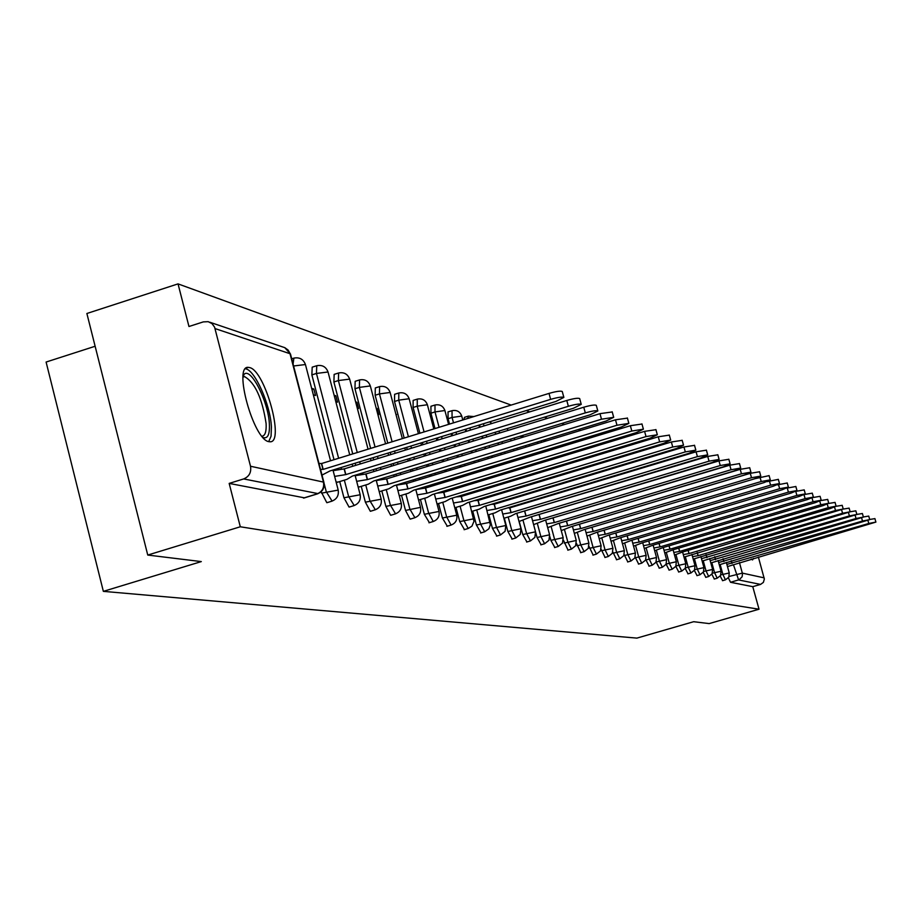 <?xml version="1.0" encoding="UTF-8"?>
<svg xmlns="http://www.w3.org/2000/svg" width="922" height="922" viewBox="0 0 922 922"><rect width="100%" height="100%" fill="white"/><g stroke="black" fill="none" stroke-linecap="round" stroke-linejoin="round"><path stroke-width="1.38" d="M720.209 576.066L722.629 580.653M711.83 574.245L714.343 579.016M703.209 572.355L705.814 577.322M694.347 570.407L697.044 575.593M685.219 568.401L688.019 573.807M675.814 566.315L678.73 571.974M666.122 564.16L669.153 570.084M656.13 561.924L659.288 568.125M645.838 559.596L649.123 566.12M635.2 557.176L638.635 564.045M624.217 554.664L627.801 561.901M612.876 552.036L616.622 559.689M601.144 549.293L605.074 557.407M589.008 546.412L593.146 555.044M576.434 543.381L580.802 552.601M563.411 540.142L568.021 550.077M549.869 536.627L550.872 540.338L554.802 547.461M535.682 532.409L537.053 537.491L541.099 544.741M519.213 521.46L522.728 534.541L526.888 541.929M504.299 518.141L507.872 531.487L512.159 539.013M488.81 514.707L492.44 528.318L496.854 535.993M472.709 511.122L476.409 525.01L480.973 532.835M455.975 507.411L459.744 521.587L464.446 529.562M438.561 503.539L442.41 518.014L447.262 526.162M420.432 499.505L424.351 514.303L429.364 522.613M401.531 495.31L405.519 510.431L410.129 519.098L410.716 518.925M381.823 490.93L385.88 506.385L390.64 515.248L391.262 515.064M361.24 486.343L365.377 502.167L370.298 511.237L370.955 511.042M339.722 481.561L343.952 497.765L349.035 507.042L349.738 506.823M321.167 491.726L326.791 502.663L327.552 502.421M249.678 367.59L248.318 367.371C232.92 365.193 253.481 439.806 268.821 441.65L269.95 441.776C284.979 443.205 265.156 370.782 249.678 367.59M751.246 559.066L752.548 559.942L753.401 558.444M689.126 469.84L688.527 469.621M677.359 465.564L676.587 465.276M665.142 461.115L664.186 460.77M652.453 456.494L651.289 456.079M639.257 451.699L637.863 451.192M625.519 446.697L623.894 446.11M611.217 441.488L609.338 440.808M596.303 436.071L594.148 435.288M580.745 430.413L578.29 429.514M564.506 424.5L561.717 423.486M547.518 418.323L544.383 417.182M529.758 411.857L526.232 410.578M511.145 405.081L178.038 283.884L188.964 326.503L203.313 321.893L208.211 321.674L212.025 323.622L214.596 327.16L250.507 466.244L323.461 482.091L290.027 353.725L215.068 328.578M95.127 346.257L46.1 362.046L103.356 591.359L201.307 561.59L147.75 555.056L240.296 526.773L759.025 609.212L709.179 623.595L693.667 621.705L636.86 638.116L103.356 591.359M147.75 555.056L86.875 313.492L178.038 283.884M758.357 556.992L764.35 579.028L763.381 582.393L760.558 584.41L738.614 579.938L733.439 564.713M759.025 609.212L752.767 586.669L760.558 584.41M317.94 493.593L243.673 478.933L229.175 483.405L240.296 526.773M243.673 478.933C249.194 476.582 251.476 472.352 250.507 466.244M336.104 482.056L338.12 482.056M313.342 394.847L315.531 395.503L313.826 389.015L311.97 389.591M358.128 486.908L359.707 486.816M335.792 401.635L337.533 402.153L335.862 395.803L334.386 396.264M379.184 491.541L380.36 491.368M357.263 408.123L358.577 408.515L356.952 402.292L355.823 402.649M397.901 490.55L407.997 488.902L616.979 425.249L628.862 423.382L621.428 426.978L413.678 490.204L408.388 493.224L400.136 495.736M377.813 414.335L378.746 414.612L377.144 408.515L376.349 408.769M397.497 420.282L396.011 414.646M416.375 425.987L414.854 420.282M515.133 506.259L514.983 505.682M513.058 498.537L512.874 497.822M510.903 490.481L510.673 489.64M508.644 482.091L508.379 481.1M506.293 473.343L505.994 472.191M503.85 464.204L503.493 462.879M501.28 454.65L500.877 453.128M498.595 444.646L498.134 442.929M495.782 434.181L499.54 432.879L499.113 431.058M500.093 502.444L499.897 501.741M497.938 494.399L497.707 493.558M495.69 486.021L495.425 485.03M493.351 477.273L493.04 476.121M490.907 468.134L490.55 466.809M488.349 458.591L487.945 457.082M485.675 448.599L485.214 446.893M482.863 438.146L482.344 436.21M484.465 498.468L484.246 497.626M482.229 490.089L481.964 489.098M479.889 481.353L479.59 480.201M477.458 472.225L477.1 470.9M474.911 462.683L474.507 461.184M472.237 452.714L471.787 450.996M469.448 442.26L468.929 440.324M466.52 431.3L465.933 429.122M468.238 494.33L467.973 493.339M465.91 485.594L465.598 484.453M463.478 476.478L463.121 475.164M460.931 466.947L460.539 465.437M458.28 456.978L457.819 455.272M455.491 446.536L454.984 444.6M452.575 435.587L451.999 433.409M449.51 424.085L448.08 418.703L452.08 417.47L452.022 410.67C456.759 409.783 459.997 411.581 461.738 416.076L452.08 417.47L453.509 422.852M451.354 490.02L451.054 488.867M448.933 480.904L448.576 479.59M446.398 471.384L445.994 469.874M443.747 461.415L443.298 459.709M440.981 450.985L440.462 449.06M438.065 440.048L437.489 437.869M435.011 428.557L430.931 413.194L435 411.927L434.988 405.012C439.829 404.101 443.125 405.945 444.9 410.521L435 411.927L439.091 427.301M433.789 485.514L433.432 484.2M431.266 475.994L430.862 474.496M428.626 466.048L428.165 464.342M425.86 455.618L425.342 453.693M422.956 444.692L422.38 442.525M419.913 433.213L413.091 407.455L417.24 406.164L417.274 399.122C422.207 398.189 425.572 400.067 427.382 404.746L417.24 406.164L424.074 431.934M415.488 480.811L415.096 479.302M412.86 470.865L412.411 469.16M410.106 460.447L409.599 458.522M407.213 449.533L406.648 447.366M404.182 438.065L394.512 401.473L398.742 400.16L398.823 392.991C403.859 392.046 407.293 393.959 409.149 398.73L398.742 400.16L408.423 436.763M396.414 475.89L395.964 474.185M393.671 465.483L393.164 463.559M390.79 454.581L390.225 452.414M387.782 443.125L375.15 395.25L379.472 393.901L379.599 386.595C384.739 385.638 388.254 387.586 390.144 392.472L379.472 393.901L392.104 441.788M376.522 470.75L376.015 468.825M373.652 459.848L373.087 457.681M370.644 448.403L354.97 388.761L359.373 387.378L359.557 379.933C364.812 378.954 368.397 380.947 370.321 385.938L359.373 387.378L375.058 447.043M355.731 465.356L355.166 463.19M352.746 453.924L333.891 381.973L338.386 380.567L338.628 372.984C343.998 371.969 347.675 374.009 349.645 379.115L338.386 380.567L357.252 452.541M336.634 469.713L336.438 468.964M334.018 459.698L311.867 374.897L316.453 373.445L316.765 365.711C322.262 364.686 326.019 366.772 328.036 371.992L316.453 373.445L338.628 458.28M396.506 414.485L395.918 414.312M377.144 408.515L376.199 408.227M356.952 402.292L355.627 401.888M335.862 395.803L334.133 395.261M313.826 389.015L311.648 388.335M537.895 441.834L537.676 443.332M495.321 432.222L495.748 434.043M479.694 424.892L479.993 427.151M468.18 416.191L464.492 417.332L463.812 419.683M451.78 410.751L448.034 411.904L448.08 418.703M434.723 405.092L430.931 406.268L430.931 413.194M416.986 399.214L413.137 400.413L413.091 407.455M398.523 393.083L394.604 394.305L394.512 401.473M379.276 386.698L375.3 387.943L375.15 395.25M359.2 380.048L355.166 381.316L354.97 388.761M338.247 373.099L334.156 374.39L333.891 381.973M316.361 365.85L312.201 367.163L311.867 374.897M752.767 586.669L730.535 582.289L728.357 577.829M229.175 483.405L304.318 497.811M322.008 475.084L329.961 470.946L555.943 401.439L563.861 397.405C562.201 396.667 557.787 397.313 550.63 399.364L323.173 469.39L320.51 469.333M318.977 463.455L321.64 463.512L549.016 393.406C556.173 391.366 560.576 390.721 562.247 391.481L562.305 391.712M323.173 469.39L321.64 463.512M337.279 482.31L346.891 479.371L352.319 476.098L573.449 408.262L581.24 404.355C579.638 403.64 575.351 404.285 568.367 406.279L345.831 474.6L334.628 476.397M333.13 470.646L344.332 468.86L566.788 400.471C573.772 398.477 578.059 397.831 579.661 398.558L579.719 398.765M345.831 474.6L344.332 468.86M358.877 487.07L368.293 484.188L373.675 481.007L590.161 414.785L597.836 410.982C596.303 410.313 592.131 410.947 585.309 412.895L367.475 479.578L356.664 481.33M355.189 475.694L365.999 473.966L583.764 407.213C590.576 405.265 594.748 404.631 596.28 405.311L596.338 405.507M367.475 479.578L365.999 473.966M243.166 375.427L244.192 374.217C251.072 367.221 268.556 402.176 269.385 424.258C269.823 434.596 267.703 439.01 263.035 437.501M261.952 436.221C265.11 435.841 266.504 431.623 266.112 423.601C262.24 398.327 255.06 382.676 244.584 376.625L243.016 377.086L244.584 376.625M268.705 441.615L271.056 436.221L271.414 426.978C270.48 404.896 254.668 369.33 245.402 368.812M379.553 491.622L388.773 488.81L394.109 485.71L606.134 421.02L613.695 417.32L601.501 419.21L388.174 484.338L377.732 486.032M376.291 480.535L386.733 478.852L599.98 413.655L612.22 411.95M388.174 484.338L386.733 478.852M396.483 485.156L406.579 483.531L615.493 419.81L627.421 418.115M407.997 488.902L406.579 483.531M418.588 500.07L427.186 497.465L432.43 494.526L636.065 432.695L643.395 429.179L631.812 431.035L426.978 493.27L417.217 494.872M420.559 507.538L415.81 489.559L425.584 488.003L630.348 425.71L641.977 424.028M426.978 493.27L425.584 488.003M437.051 504L445.222 501.522L450.42 498.664L650.102 438.169L657.328 434.746L646.022 436.579L445.188 497.454L435.726 499.021M436.717 493.224L443.816 492.302L644.593 431.358L655.934 429.687M445.188 497.454L443.816 492.302M454.765 507.78L462.533 505.429L467.685 502.628L663.563 443.424L670.686 440.082L659.656 441.892L462.66 501.476L453.497 502.997M456.044 496.958L461.323 496.428L658.25 436.786L669.314 435.115M462.66 501.476L461.323 496.428M471.787 511.41L479.175 509.175L484.281 506.455L676.506 448.472L683.525 445.211L672.737 446.997L479.452 505.337L470.566 506.823M474.127 500.692L478.126 500.392L671.354 441.995L682.176 440.336M479.452 505.337L478.126 500.392M488.141 514.902L495.172 512.782L500.231 510.12L688.93 453.313L695.845 450.143L685.311 451.907L495.587 509.059L486.966 510.5M491.276 504.346L494.296 504.196L683.963 446.997L694.52 445.349M495.587 509.059L494.296 504.196M503.885 518.268L510.581 516.262L515.582 513.658L700.881 457.98L707.704 454.88L697.412 456.62L511.122 512.62L502.744 514.038M507.607 507.907L509.843 507.861L696.075 451.803L706.402 450.178M511.122 512.62L509.843 507.861M519.028 521.518L530.369 517.058L712.395 462.475L719.114 459.433L709.041 461.161L526.07 516.066L517.933 517.438M523.212 511.364L707.727 456.436L717.835 454.811M526.07 516.066L524.814 511.387M533.619 524.641L544.625 520.331L723.47 466.797L730.109 463.824L720.243 465.541L540.476 519.374L532.559 520.723M538.148 514.73L718.964 460.896L728.841 459.283M540.476 519.374L539.232 514.787M547.691 527.661L558.363 523.489L734.154 470.958L740.7 468.053L731.042 469.747L554.364 522.578L546.665 523.892M552.451 517.991L729.775 465.184L739.456 463.593M554.364 522.578L553.142 518.06M561.256 530.588L571.617 526.543L744.457 474.98L750.923 472.145L741.461 473.816L567.756 525.655L560.276 526.946M566.177 521.161L740.216 469.333L749.69 467.754M567.756 525.655L566.557 521.218M574.348 533.4L584.421 529.493L754.403 478.864L760.777 476.075L751.511 477.734L580.699 528.629L573.403 529.885M579.35 524.238L750.278 473.332L759.567 471.764M580.699 528.629L579.512 524.272M587.003 536.131L596.788 532.34L764.004 482.609L770.296 479.878L761.215 481.515L593.192 531.51L586.081 532.732M755.049 478.668L769.109 475.637M593.192 531.51L592.028 527.223M599.231 538.759L608.751 535.083L773.293 486.228L779.493 483.554L770.585 485.168L605.27 534.287L598.332 535.486M767.012 481.63L778.329 479.382M605.27 534.287L604.141 530.15M611.044 541.318L620.31 537.745L782.259 489.732L788.391 487.116L779.643 488.706L616.945 536.973L610.191 538.148M777.269 484.88L787.238 483.001M616.945 536.973L615.85 532.974M622.488 543.784L631.501 540.327L790.938 493.12L796.988 490.55L788.414 492.129L628.239 539.566L621.647 540.73M786.869 488.13L795.859 486.505M628.239 539.566L627.191 535.705M633.552 546.181L642.346 542.816L799.351 496.393L805.321 493.881L796.896 495.437L639.188 542.09L632.746 543.219M795.974 491.322L804.203 489.893M639.188 542.09L638.162 538.356M644.282 548.509L652.845 545.225L807.488 499.563L813.388 497.096L805.113 498.641L649.779 544.522L643.498 545.64M804.652 494.457L812.282 493.166M649.779 544.522L648.788 540.903M654.666 550.757L663.022 547.576L815.371 502.64L821.191 500.22L813.066 501.741L660.048 546.884L653.905 547.979M812.974 497.534L820.096 496.301L821.191 500.22M660.048 546.884L659.092 543.381M664.75 552.935L672.887 549.846L823.012 505.625L828.763 503.239L820.776 504.76L670.006 549.178L664.001 550.25M820.972 500.531L827.691 499.436M670.006 549.178L669.072 545.789M674.512 555.056L682.464 552.048L830.422 508.518L836.116 506.178L828.256 507.676L679.664 551.402L673.798 552.451M828.671 503.447L835.044 502.421M679.664 551.402L678.765 548.106M683.997 557.119L843.238 509.025L835.516 510.5L689.045 553.557L683.306 554.595M836.093 506.293L842.189 505.325M689.045 553.557L688.169 550.365M693.206 559.124L850.153 511.791L842.558 513.254L698.15 555.655L692.526 556.669M843.25 509.071L849.116 508.137M698.15 555.655L697.286 552.555M702.138 561.06L856.872 514.476L849.393 515.917L701.481 558.686M849.104 508.103L850.153 511.791L855.835 510.834L856.872 514.476M706.99 557.683L706.16 554.675M710.827 562.962L863.395 517.081L856.042 518.51L710.194 560.645M856.849 514.418L862.381 513.531M715.576 559.666L714.769 556.738M719.275 564.794L869.734 519.616L862.496 521.034L718.653 562.547M863.361 516.977L868.731 516.078L869.734 519.616M723.931 561.579L723.148 558.744M727.481 566.581L875.9 522.082L868.778 523.477L726.882 564.402M869.688 519.466L874.92 518.625M732.056 563.446L731.284 560.691M722.514 580.699L725.418 579.857L722.836 574.268L720.151 564.541M720.866 574.844L729.256 572.988L726.329 562.432M714.227 579.062L717.166 578.209L714.538 572.539L711.807 562.674M712.406 573.161L721.062 571.248L718.088 560.507M705.699 577.379L708.672 576.515L705.987 570.764L703.232 560.749M703.705 571.433L712.625 569.45L709.606 558.536M696.917 575.651L699.948 574.763L697.205 568.932L694.404 558.767M694.739 569.658L703.947 567.606L700.881 556.496M687.893 573.864L690.958 572.977L688.158 567.053L685.323 556.727M685.507 567.825L695.015 565.716L691.903 554.399M678.592 572.032L681.704 571.121L678.846 565.117L675.964 554.629M675.999 565.947L685.818 563.757L682.649 552.232M669.015 570.142L672.173 569.22L669.257 563.112L666.329 552.474M666.203 564.01L676.356 561.74L673.118 549.961M659.138 568.194L662.342 567.26L659.357 561.06L656.395 550.25M656.153 561.994L666.594 559.666L663.252 547.507M648.961 566.189L652.211 565.232L649.169 558.928L646.161 547.945M645.907 559.896L656.522 557.533L653.133 545.144M638.462 564.114L641.758 563.146L638.646 556.738L635.592 545.582M635.35 557.718L646.149 555.321L642.692 542.712M627.628 561.982L630.982 560.991L627.79 554.479L624.701 543.139M624.436 555.47L635.431 553.039L631.927 540.2M616.438 559.781L619.838 558.778L616.588 552.151L613.441 540.603M613.176 553.154L624.367 550.688L620.794 537.607M604.89 557.499L608.336 556.473L605.005 549.743L601.812 537.999M601.536 550.757L612.934 548.267L609.304 534.921M592.938 555.136L596.442 554.099L593.03 547.242L589.78 535.302M589.515 548.29L601.121 545.755L597.433 532.144M580.583 552.704L584.145 551.644L580.641 544.672L577.356 532.513M577.068 545.732L588.904 543.15L585.147 529.274M567.802 550.18L571.421 549.109L567.825 541.998L564.483 529.62M564.195 543.081L576.262 540.465L572.435 526.301M554.56 547.564L558.248 546.469L554.56 539.232L551.16 526.623M550.872 540.338L563.169 537.687L559.262 523.223M540.845 544.867L544.591 543.75L540.811 536.374L537.353 523.523M537.053 537.491L549.616 534.806L545.628 520.031M526.623 542.055L530.438 540.926L526.554 533.4L523.028 520.308M522.728 534.541L535.544 531.81L531.487 516.723M511.871 539.151L515.755 537.987L511.756 530.323L508.183 516.977M507.872 531.487L520.965 528.709L516.816 513.289M496.555 536.131L500.508 534.944L496.405 527.13L492.763 513.508M492.44 528.318L505.821 525.494L501.591 509.716M480.65 532.985L484.672 531.787L480.443 523.8L476.732 509.912M476.409 525.01L490.112 522.278M464.112 529.724L468.203 528.49L463.847 520.354L460.078 506.166M459.744 521.587L473.758 518.809M446.893 526.335L451.065 525.067L446.582 516.758L442.744 502.271M442.41 518.014L456.747 515.202M428.972 522.797L433.236 521.506L428.603 513.012L424.696 498.214M424.351 514.303L439.022 511.456M414.923 517.715L409.864 509.117L405.876 493.985M405.519 510.431L420.513 507.365C421.366 512.425 419.406 515.905 414.635 517.795L410.302 519.109M395.55 513.831L390.317 505.037L386.249 489.57M385.88 506.385L401.3 503.458M375.335 509.785L369.906 500.796L365.757 484.96M365.377 502.167L381.189 499.205M354.198 505.544L348.574 496.347L344.344 480.143M343.952 497.765L360.179 494.757M332.093 501.119L326.261 491.703L324.118 483.508M321.536 493.143L338.201 490.101M729.095 576.481L742.371 573.127L764.165 577.864M739.421 562.524L742.498 573.726L742.141 576.757L739.19 579.731L730.535 582.289M683.433 493.27L684.493 492.867M616.518 475.752L616.357 475.164M607.091 478.587L606.93 477.999M604.97 470.819L604.774 470.105M597.352 481.515L597.191 480.938M595.232 473.758L595.036 473.044M593.03 465.668L592.8 464.815M587.279 484.546L587.118 483.969M585.17 476.789L584.974 476.075M582.969 468.699L582.739 467.857M580.676 460.274L580.411 459.283M576.861 487.68L576.711 487.104M574.763 479.924L574.567 479.221M572.562 471.845L572.343 471.004M570.28 463.432L570.015 462.429M566.085 490.93L565.935 490.343M563.987 483.174L563.791 482.46M561.798 475.107L561.567 474.254M559.527 466.682L559.251 465.691M557.142 457.9L556.83 456.747M554.929 494.284L554.767 493.708M552.831 486.539L552.647 485.825M550.653 478.472L550.422 477.619M548.383 470.059L548.117 469.068M546.008 461.288L545.697 460.136M543.531 452.126L543.173 450.8M543.369 497.765L543.208 497.189M541.283 490.02L541.087 489.317M539.105 481.964L538.874 481.111M536.835 473.551L536.569 472.56M534.472 464.792L534.161 463.639M532.006 455.629L531.648 454.304M529.424 446.064L529.009 444.554M531.383 501.372L531.222 500.796M529.297 493.639L529.113 492.924M527.13 485.583L526.9 484.73M524.872 477.181L524.606 476.19M522.509 468.422L522.198 467.27M520.054 459.271L519.697 457.946M517.473 449.706L517.069 448.196M514.776 439.702L514.315 437.985M518.948 505.118L518.798 504.53M516.873 497.384L516.677 496.681M514.707 489.328L514.488 488.487M512.459 480.938L512.194 479.947M510.108 472.179L509.797 471.038M507.642 463.04L507.296 461.715M505.083 453.486L504.668 451.976M502.398 443.494L501.937 441.776M499.586 433.017L503.124 431.934M503.977 501.28L503.781 500.565M501.81 493.235L501.591 492.383M499.563 484.845L499.298 483.854M497.223 476.098L496.912 474.945M494.768 466.958L494.423 465.633M492.21 457.404L491.806 455.894M489.536 447.424L489.075 445.706M486.735 436.959L486.217 435.023M488.418 497.281L488.187 496.439M486.182 488.902L485.917 487.911M483.843 480.155L483.531 479.002M481.399 471.027L481.042 469.701M478.852 461.484L478.437 459.974M476.178 451.503L475.717 449.786M473.378 441.05L472.859 439.114M470.451 430.09L469.874 427.912M472.26 493.12L471.995 492.129M469.92 484.384L469.621 483.232M467.489 475.256L467.143 473.943M464.953 465.725L464.55 464.215M462.291 455.756L461.83 454.039M459.502 445.303L458.983 443.378M456.586 434.354L455.998 432.176M455.445 488.775L455.145 487.623M453.025 479.659L452.679 478.345M450.489 470.139L450.086 468.63M447.838 460.17L447.389 458.465M445.061 449.729L444.542 447.804M442.145 438.791L441.569 436.613M437.962 484.246L437.604 482.921M435.438 474.726L435.034 473.217M432.787 464.769L432.337 463.063M430.021 454.339L429.514 452.414M427.128 443.413L426.552 441.235M419.74 479.509L419.349 478.011M417.113 469.563L416.663 467.857M414.358 459.144L413.84 457.22M411.466 448.219L410.889 446.052M403.145 483.647L402.983 483.001M400.759 474.565L400.309 472.859M398.004 464.158L397.497 462.233M395.123 453.244L394.558 451.077M383.448 478.921L383.229 478.08M380.936 469.39L380.44 467.466M378.078 458.488L377.501 456.321M362.876 474L362.6 472.94M360.248 463.962L359.684 461.807M341.382 468.849L341.048 467.535M293.069 363.971L293.899 358.116C299.535 357.056 303.373 359.2 305.436 364.536L293.588 365.988M305.516 364.835L330.549 460.77M467.731 418.473L468.411 416.122L473.908 416.571M483.854 425.964L483.554 423.705M541.295 442.445L541.502 440.739M554.744 448.714L554.548 447.331M567.906 454.638L567.629 453.474M603.103 462.625L603.115 461.692M614.501 467.938L614.386 467.2M625.669 472.998L625.531 472.398M328.105 372.269L349.738 454.857M349.715 379.368L368.062 449.21M370.39 386.168L385.58 443.805M390.202 392.691L402.349 438.63M409.195 398.938L418.415 433.674M427.439 404.942L433.813 428.926M444.946 410.705L448.588 424.374M461.784 416.237L462.786 419.994M522.97 436.636L519.766 436.313M588.029 456.978L588.351 457.957L584.317 458.096M642.784 475.948L638.497 476.732M686.302 492.417L684.504 492.913M303.499 498.064L317.064 493.904C322.239 491.726 324.371 487.796 323.461 482.091L323.945 482.54M209.859 322.239L284.863 347.686L288.125 350.06L290.545 354.302M322.942 469.333L321.421 463.466M550.63 399.364L549.016 393.406M345.612 474.553L344.113 468.814M568.367 406.279L566.788 400.471M367.267 479.532L365.803 473.92M585.309 412.895L583.764 407.213M387.978 484.304L386.537 478.806M601.501 419.21L599.98 413.655M407.812 488.856L406.383 483.485M616.979 425.249L615.493 419.81M426.805 493.224L425.411 487.969M631.812 431.035L630.348 425.71M445.015 497.419L443.643 492.267M646.022 436.579L644.593 431.358M462.498 501.441L461.15 496.393M659.656 441.892L658.25 436.786M479.29 505.302L477.976 500.346M672.737 446.997L671.354 441.995M495.437 509.025L494.134 504.161M685.311 451.907L683.963 446.997M510.972 512.597L509.693 507.826M697.412 456.62L696.075 451.803M525.932 516.032L524.676 511.353M709.041 461.161L707.727 456.436M540.338 519.351L539.105 514.753M720.243 465.541L718.964 460.896M554.226 522.543L553.016 518.026M731.042 469.747L729.775 465.184M567.629 525.632L566.431 521.195M741.461 473.816L740.216 469.333M580.572 528.606L579.385 524.249M751.511 477.734L750.278 473.332M593.065 531.475L591.924 527.257M761.215 481.515L760.005 477.193M605.155 534.253L604.037 530.185M770.585 485.168L769.397 480.915M616.83 536.95L615.758 533.008M779.643 488.706L778.479 484.523M628.136 539.543L627.098 535.74M788.414 492.129L787.261 488.015M639.084 542.067L638.07 538.379M796.896 495.437L795.767 491.414M649.676 544.499L648.708 540.937M805.113 498.641L804.019 494.768M659.956 546.861L659.011 543.415M813.066 501.741L812.017 498.007M669.914 549.155L668.992 545.812M820.776 504.76L819.762 501.142M679.583 551.379L678.684 548.129M828.256 507.676L827.276 504.173M688.953 553.534L688.089 550.388M835.516 510.5L834.56 507.112M698.058 555.632L697.216 552.578M842.558 513.254L841.636 509.97M706.897 557.66L706.079 554.698M849.393 515.917L848.505 512.747M715.495 559.642L714.7 556.761M856.042 518.51L855.167 515.433M723.851 561.567L723.079 558.767M862.496 521.034L861.655 518.049M731.976 563.434L731.215 560.714M868.778 523.477L867.959 520.584M246.243 368.028L248.318 367.371M291.721 358.808L293.461 358.255M326.999 502.674L331.713 501.234C336.922 499.171 339.054 495.379 338.144 489.859L332.969 470.024M349.231 507.065L353.841 505.659C358.935 503.631 361.021 499.92 360.122 494.526L355.074 475.245M370.483 511.261L375 509.878C379.979 507.907 382.019 504.276 381.143 498.998L376.211 480.235M390.824 515.271L395.25 513.923C400.113 511.987 402.119 508.437 401.254 503.274L396.437 484.995M352.158 464.123L352.723 466.278M370.494 458.476L371.059 460.643M373.422 469.621L373.929 471.545M388.024 453.094L388.6 455.249M390.963 464.239L391.47 466.163M393.763 474.865L394.213 476.57M404.804 447.931L405.38 450.097M407.755 459.087L408.262 461.012M410.567 469.724L411.016 471.43M413.252 479.866L413.644 481.376M420.881 442.986L421.446 445.153M423.843 454.154L424.351 456.079M426.656 464.803L427.117 466.509M429.352 474.957L429.756 476.455M431.922 484.661L432.268 485.975M434.377 493.927L438.987 511.295C439.817 516.239 437.904 519.651 433.236 521.506M436.29 438.238L436.867 440.416M439.264 449.429L439.771 451.354M442.087 460.078L442.548 461.784M444.796 470.243L445.199 471.753M447.377 479.959L447.723 481.272M449.844 489.236L450.143 490.389M452.206 498.122L456.701 515.052C457.531 519.916 455.652 523.247 451.065 525.067M451.077 433.697L451.653 435.864M454.062 444.888L454.569 446.813M456.897 455.549L457.358 457.254M459.617 465.725L460.009 467.235M462.199 475.441L462.556 476.766M464.676 484.73L464.988 485.882M467.051 493.627L467.316 494.607M469.321 502.144L473.989 521.322L471.937 526.162L468.203 528.49M465.276 429.329L465.864 431.496M468.272 440.52L468.791 442.456M471.119 451.192L471.58 452.909M473.85 461.38L474.254 462.89M476.444 471.107L476.801 472.433M478.933 480.408L479.233 481.549M481.307 489.305L481.572 490.297M483.589 497.822L483.808 498.675M485.767 506.005L490.343 524.745L488.879 528.813L484.672 531.787M478.933 425.123L479.521 427.301M481.941 436.337L482.448 438.273M484.799 447.02L485.26 448.726M487.531 457.208L487.934 458.718M490.135 466.935L490.492 468.261M492.625 476.248L492.936 477.4M495.01 485.156L495.275 486.148M497.292 493.685L497.523 494.526M499.482 501.868L499.678 502.571M500.508 534.944L505.095 531.303L505.821 525.494M491.852 423.509L489.64 421.827M495.079 432.303L495.598 434.239M497.949 442.986L498.41 444.704M500.681 453.186L501.095 454.707M503.297 462.936L503.654 464.25M505.798 472.248L506.109 473.401M508.195 481.157L508.46 482.148M510.488 489.697L510.707 490.539M512.678 497.88L512.874 498.595M514.787 505.74L514.949 506.316M515.755 537.987L520.25 534.414L520.965 528.709M508.149 430.39L507.019 428.638M510.604 439.114L511.076 440.831M513.358 449.325L513.761 450.835M515.974 459.075L516.332 460.401M518.487 468.399L518.798 469.54M520.884 477.308L521.149 478.311M523.189 485.859L523.408 486.701M525.39 494.054L525.575 494.757M527.499 501.914L527.661 502.49M530.438 540.926L534.852 537.411L535.544 531.81M523.27 437.109L522.739 435.403M525.563 445.603L525.966 447.112M528.191 455.353L528.548 456.678M530.703 464.688L531.014 465.841M533.112 473.608L533.377 474.6M535.417 482.16L535.647 483.001M537.63 490.354L537.814 491.069M539.75 498.226L539.9 498.814M544.591 543.75L548.936 540.304L549.616 534.806M537.33 442.007L537.733 443.528M539.958 451.768L540.327 453.105M542.482 461.104L542.793 462.256M544.902 470.036L545.167 471.038M547.207 478.599L547.438 479.44M549.431 486.804L549.616 487.508M551.552 494.676L551.713 495.252M558.248 546.469L562.512 543.093L563.169 537.687M546.596 440.82L543 440.278M551.321 448.323L551.679 449.648M553.845 457.658L554.157 458.81M556.266 466.59L556.531 467.592M558.582 475.153L558.813 476.006M560.807 483.37L561.002 484.073M562.939 491.242L563.1 491.829M571.421 549.109L575.616 545.778L576.262 540.465M561.74 446.582L560.392 445.557M564.817 454.327L565.128 455.48M567.237 463.27L567.514 464.262M569.566 471.834L569.796 472.686M571.79 480.051L571.986 480.765M573.933 487.934L574.095 488.522M584.145 551.644L588.271 548.383L588.904 543.15M575.535 452.322L574.821 451.284M577.84 460.055L578.117 461.058M580.168 468.63L580.399 469.482M582.404 476.847L582.6 477.561M584.548 484.742L584.709 485.329M596.442 554.099L600.499 550.883L601.121 545.755M590.426 465.529L590.656 466.382M592.662 473.758L592.858 474.473M594.805 481.653L594.967 482.241M608.336 556.473L612.323 553.315L612.934 548.267M600.326 462.533L600.568 463.386M602.573 470.762L602.769 471.476M604.728 478.668L604.89 479.256M619.838 558.778L623.768 555.666L624.367 550.688M607.713 461.231L606.054 460.804M612.173 467.869L612.369 468.583M614.329 475.775L614.49 476.363M630.982 560.991L634.843 557.937L635.431 553.039M620.667 466.083L619.953 465.529M623.618 472.974L623.779 473.562M641.758 563.146L645.561 560.138L646.149 555.321M652.211 565.232L655.957 562.27L656.522 557.533M662.342 567.26L666.03 564.333L666.594 559.666M672.173 569.22L675.803 566.339L676.356 561.74M659.818 478.622L659.172 478.426M681.704 571.121L685.277 568.286L685.818 563.757M690.958 572.977L694.485 570.176L695.015 565.716M699.948 574.763L703.417 572.009L703.947 567.606M708.672 576.515L712.107 573.795L712.625 569.45M717.166 578.209L720.543 575.524L721.062 571.248M725.418 579.857L728.76 577.218L729.256 572.988M303.73 498.087L317.295 493.927C322.619 491.806 324.821 487.922 323.876 482.275L290.465 353.979L284.748 347.64M563.861 397.405L562.247 391.481M581.24 404.355L579.661 398.558M597.836 410.982L596.28 405.311M243.051 376.66L244.192 374.217M613.695 417.32L612.173 411.777M628.862 423.382L627.375 417.954M643.395 429.179L641.942 423.878M657.328 434.746L655.899 429.548M670.686 440.082L669.28 434.988M683.525 445.211L682.142 440.22M695.845 450.143L694.497 445.234M707.704 454.88L706.379 450.074M719.114 459.433L717.812 454.719M730.109 463.824L728.818 459.191M740.7 468.053L739.432 463.512M750.923 472.145L749.678 467.673M760.777 476.075L759.555 471.684M770.296 479.878L769.086 475.568M779.493 483.554L778.306 479.313M788.391 487.116L787.215 482.932M796.988 490.55L795.836 486.447M805.321 493.881L804.18 489.836M813.388 497.096L812.259 493.12M828.763 503.239L827.679 499.39M836.116 506.178L835.032 502.375M843.238 509.025L842.178 505.279M863.395 517.081L862.381 513.496M875.9 522.082L874.909 518.59"/></g></svg>
